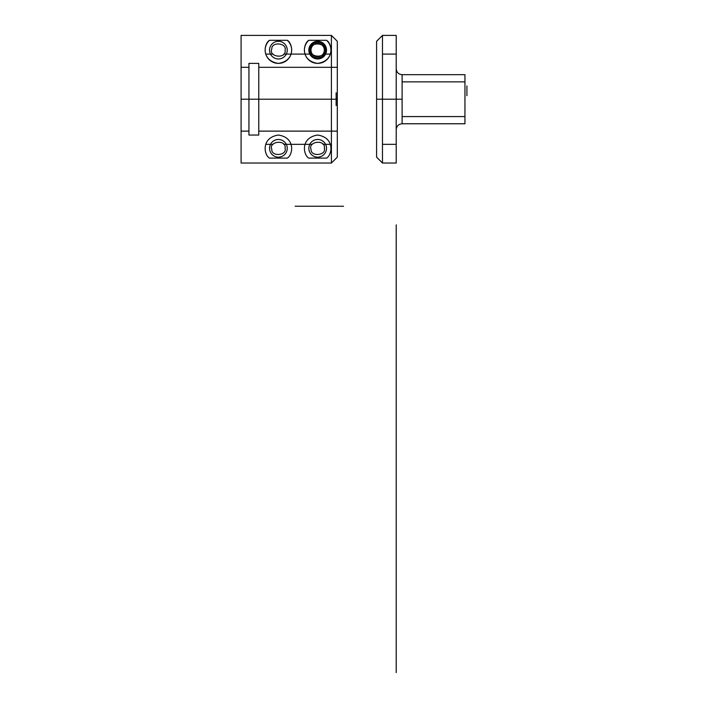 <?xml version="1.0" encoding="UTF-8"?>
<svg xmlns="http://www.w3.org/2000/svg" width="708" height="708" viewBox="0 0 708 708"><rect width="100%" height="100%" fill="white"/><g stroke="black" fill="none" stroke-linecap="round" stroke-linejoin="round"><path stroke-width="1.06" d="M376.585 41.365L376.585 99.217L382.47 99.217L382.47 163.035L382.47 99.217L396.214 99.217L396.214 163.035L396.214 99.217L402.109 99.217L402.109 123.767L402.109 74.676L402.109 99.217L402.109 74.676L464.944 74.676L464.944 123.767L464.944 99.217L464.944 123.767L402.109 123.767C398.533 124.112 396.569 126.077 396.214 129.653M402.109 123.767L402.109 99.217L396.214 99.217L396.214 35.4L396.214 99.217L376.585 99.217L376.585 157.07M376.585 93.306L376.585 41.568L376.585 99.217L382.47 99.217L382.47 35.4L382.47 111.979M382.47 86.456L382.47 35.727L382.47 99.217L382.47 35.727L382.47 99.217L376.585 99.217L376.585 156.875L376.585 105.129M343.522 206.24L295.147 206.24L343.522 206.24M396.214 224.887L396.214 672.6M396.214 291.652L396.214 662.785M396.214 118.856L396.214 109.032M269.562 148.308A8.832 8.832 0 0 0 282.819 155.964A8.832 8.832 0 0 0 282.819 140.653A8.832 8.832 0 0 0 269.562 148.308M308.838 148.308A8.832 8.832 0 0 0 322.087 155.964A8.832 8.832 0 0 0 322.087 140.653A8.832 8.832 0 0 0 308.838 148.308M308.838 50.126A8.832 8.832 0 0 0 322.087 57.782A8.832 8.832 0 0 0 322.087 42.471A8.832 8.832 0 0 0 308.838 50.126M269.562 50.126A8.832 8.832 0 0 0 282.819 57.782A8.832 8.832 0 0 0 282.819 42.471A8.832 8.832 0 0 0 269.562 50.126M337.309 99.217C337.309 73.083 337.309 125.351 337.309 99.217C337.309 73.083 337.309 125.351 337.309 99.217C337.309 73.083 337.309 125.351 337.309 99.217L241.092 99.217L337.309 99.217C337.309 73.083 337.309 125.351 337.309 99.217C337.309 73.083 337.309 125.351 337.309 99.217C337.309 73.083 337.309 125.351 337.309 99.217C337.309 73.083 337.309 125.351 337.309 99.217L331.415 99.217M248.942 67.313L248.942 131.13L248.942 63.384L258.765 63.384L258.765 135.051L258.765 67.313L258.765 131.13L337.309 131.13L337.309 157.149L337.309 41.294L331.415 35.4L241.092 35.4L241.092 163.035L241.092 35.4L331.415 35.4L331.415 163.035L241.092 163.035L241.092 35.4L241.092 163.035L241.092 131.13L248.942 131.13L241.092 131.13L241.092 35.4L241.092 163.035L241.092 35.4L331.415 35.4L337.309 41.294L337.309 157.149L337.309 41.294L337.309 67.313L337.309 41.294L331.415 35.4L331.415 163.035L331.415 35.4L241.092 35.4L241.092 163.035L331.415 163.035L331.415 35.4L337.309 41.294L331.415 35.4L331.415 163.035L337.309 157.149L337.309 41.294L337.309 157.149L337.309 41.294L337.309 131.13L337.309 41.294L331.415 35.4L241.092 35.4L331.415 35.4L337.309 41.294L337.309 157.149L337.309 131.13L258.765 131.13L337.309 131.13L258.765 131.13L258.765 135.051L248.942 135.051L258.765 135.051L248.942 135.051L248.942 67.313L241.092 67.313L241.092 35.4L241.092 163.035L241.092 35.4L241.092 163.035L241.092 35.4L331.415 35.4L331.415 163.035L331.415 35.4L337.309 41.294L337.309 157.149L331.415 163.035L337.309 157.149L337.309 41.294L337.309 157.149L337.309 131.13L258.765 131.13L337.309 131.13L337.309 157.149L331.415 163.035L331.415 35.4L331.415 163.035L241.092 163.035L241.092 67.313M258.765 67.313L258.765 135.051L258.765 67.313L337.309 67.313L337.309 41.294L337.309 67.313L258.765 67.313L337.309 67.313L337.309 131.13L337.309 41.294L331.415 35.4L241.092 35.4L331.415 35.4L337.309 41.294L337.309 157.149L331.415 163.035L331.415 35.4L331.415 163.035L337.309 157.149L337.309 41.294L337.309 131.13L258.765 131.13M273.058 54.091L265.757 54.091M312.325 54.091L283.766 54.091M330.264 54.091L323.043 54.091M285.076 50.126C286.722 59.366 268.199 57.127 271.81 49.029C271.323 41.383 287.2 42.914 285.076 50.126C286.722 59.366 268.199 57.127 271.81 49.029C271.323 41.383 287.2 42.914 285.076 50.126C286.722 59.366 268.199 57.127 271.81 49.029C271.323 41.383 287.2 42.914 285.076 50.126C286.722 59.366 268.199 57.127 271.81 49.029C271.323 41.383 287.2 42.914 285.076 50.126C286.722 59.366 268.199 57.127 271.81 49.029C271.323 41.383 287.2 42.914 285.076 50.126M324.353 50.126C325.999 59.366 307.476 57.127 311.086 49.029C310.591 41.383 326.476 42.914 324.353 50.126C325.999 59.366 307.476 57.127 311.086 49.029C310.591 41.383 326.476 42.914 324.353 50.126C325.999 59.366 307.476 57.127 311.086 49.029C310.591 41.383 326.476 42.914 324.353 50.126C325.999 59.366 307.476 57.127 311.086 49.029C310.591 41.383 326.476 42.914 324.353 50.126C325.999 59.366 307.476 57.127 311.086 49.029C310.591 41.383 326.476 42.914 324.353 50.126M382.47 144.344L396.214 144.344L382.47 144.344M402.109 116.572L464.944 116.572L402.109 116.572M382.47 35.4L376.585 41.294L382.47 35.4L376.585 41.294L382.47 35.4L396.214 35.4M376.585 113.944L376.585 84.491M330.309 144.344L323.007 144.344M291.041 144.344L305.086 144.344M273.067 144.344L265.81 144.344M269.491 40.312C263.801 43.595 261.066 60.835 278.403 63.384C295.776 60.791 292.97 43.569 287.306 40.312L269.491 40.312A13.257 13.257 0 0 0 268.881 59.348A13.257 13.257 0 0 0 287.926 59.348A13.257 13.257 0 0 0 287.306 40.312L269.491 40.312C263.801 43.595 261.066 60.835 278.403 63.384C295.776 60.791 292.97 43.569 287.306 40.312L269.491 40.312C263.801 43.595 261.066 60.835 278.403 63.384C295.776 60.791 292.97 43.569 287.306 40.312L269.491 40.312A13.257 13.257 0 0 0 268.881 59.348A13.257 13.257 0 0 0 287.926 59.348A13.257 13.257 0 0 0 287.306 40.312C292.97 43.569 295.776 60.791 278.403 63.384C261.066 60.835 263.801 43.595 269.491 40.312M308.768 40.312C303.077 43.595 300.334 60.835 317.68 63.384C335.052 60.791 332.238 43.569 326.574 40.312L308.768 40.312A13.257 13.257 0 0 0 308.148 59.348A13.257 13.257 0 0 0 327.193 59.348A13.257 13.257 0 0 0 326.574 40.312L308.768 40.312C303.077 43.595 300.334 60.835 317.68 63.384C335.052 60.791 332.238 43.569 326.574 40.312L308.768 40.312C303.077 43.595 300.334 60.835 317.68 63.384C335.052 60.791 332.238 43.569 326.574 40.312A13.257 13.257 0 0 1 327.193 59.348A13.257 13.257 0 0 1 308.148 59.348A13.257 13.257 0 0 1 308.768 40.312C303.077 43.595 300.334 60.835 317.68 63.384C335.052 60.791 332.238 43.569 326.574 40.312M287.306 158.123C292.997 154.848 295.74 137.6 278.394 135.051C261.022 137.644 263.836 154.866 269.491 158.123L287.306 158.123C292.997 154.848 295.74 137.6 278.394 135.051C261.022 137.644 263.836 154.866 269.491 158.123C263.836 154.866 261.022 137.644 278.394 135.051C295.74 137.6 292.997 154.848 287.306 158.123M326.574 158.123C332.264 154.848 335.008 137.6 317.671 135.051C300.298 137.644 303.104 154.866 308.768 158.123L326.574 158.123C332.264 154.848 335.008 137.6 317.671 135.051C300.298 137.644 303.104 154.866 308.768 158.123C303.104 154.866 300.298 137.644 317.671 135.051C335.008 137.6 332.264 154.848 326.574 158.123M326.512 50.126A8.832 8.832 0 0 0 313.255 42.471A8.832 8.832 0 0 0 313.255 57.782A8.832 8.832 0 0 0 326.512 50.126A8.832 8.832 0 0 0 313.255 42.471A8.832 8.832 0 0 0 313.255 57.782A8.832 8.832 0 0 0 326.512 50.126A8.832 8.832 0 0 0 313.255 42.471A8.832 8.832 0 0 0 313.255 57.782A8.832 8.832 0 0 0 326.512 50.126M336.132 99.217C336.132 121.431 336.132 77.004 336.132 99.217C336.132 121.431 336.132 77.004 336.132 99.217C336.132 121.431 336.132 77.004 336.132 99.217C336.132 121.431 336.132 77.004 336.132 99.217C336.132 121.431 336.132 77.004 336.132 99.217C336.132 121.431 336.132 77.004 336.132 99.217C336.132 121.431 336.132 77.004 336.132 99.217M287.236 50.126A8.832 8.832 0 0 0 273.978 42.471A8.832 8.832 0 0 0 273.978 57.782A8.832 8.832 0 0 0 287.236 50.126A8.832 8.832 0 0 0 273.978 42.471A8.832 8.832 0 0 0 273.978 57.782A8.832 8.832 0 0 0 287.236 50.126M312.334 144.344L283.731 144.344M285.076 148.308C287.183 155.574 271.261 157.008 271.81 149.397C268.208 141.317 286.696 139.051 285.076 148.308C287.183 155.574 271.261 157.008 271.81 149.397C268.208 141.317 286.696 139.051 285.076 148.308M324.353 148.308C326.459 155.574 310.538 157.008 311.086 149.397C307.484 141.317 325.972 139.051 324.353 148.308C326.459 155.574 310.538 157.008 311.086 149.397C307.484 141.317 325.972 139.051 324.353 148.308M382.47 54.091L396.214 54.091L382.47 54.091M402.109 81.862L464.944 81.862L402.109 81.862M290.988 54.091L305.033 54.091M241.092 131.13L248.942 131.13M466.908 95.66L466.908 85.942M310.998 50.126A6.673 6.673 0 0 0 321.007 55.905A6.673 6.673 0 0 0 321.007 44.347A6.673 6.673 0 0 0 310.998 50.126M309.821 50.126A7.859 7.859 0 0 1 321.6 43.321A7.859 7.859 0 0 1 321.6 56.932A7.859 7.859 0 0 1 309.821 50.126M337.309 131.13L337.309 67.313M337.309 106.802L337.309 97.182L337.309 106.802M337.309 157.149L331.415 163.035L331.415 35.4L337.309 41.294M396.214 163.035L382.47 163.035L376.585 157.149M402.109 74.676C398.533 74.322 396.569 72.358 396.214 68.782"/></g></svg>
